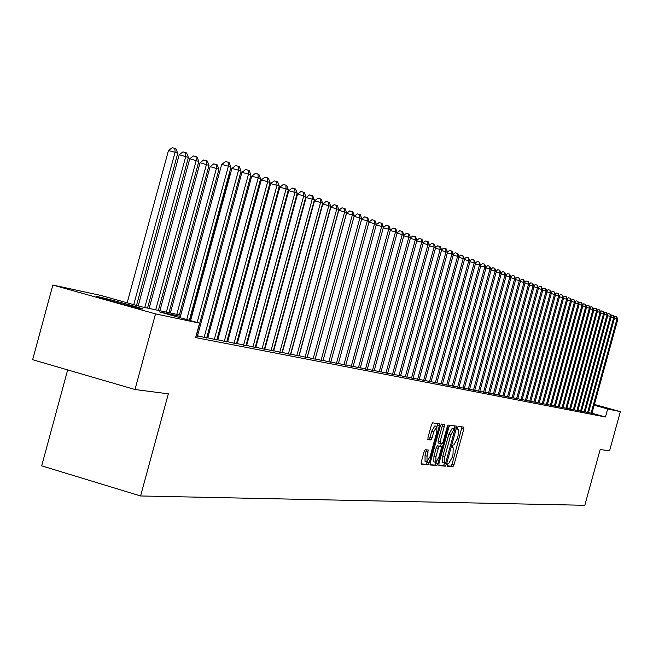 <?xml version="1.0" encoding="UTF-8"?>
<svg xmlns="http://www.w3.org/2000/svg" width="653" height="653" viewBox="0 0 653 653"><rect width="100%" height="100%" fill="white"/><g stroke="black" fill="none" stroke-linecap="round" stroke-linejoin="round"><path stroke-width="0.98" d="M447.24 464.838L447.207 466.258L452.937 466.691L454.015 464.756L463.761 429.168L463.81 427.119L458.169 426.352L457.418 427.699L457.386 429.135L458.235 429.266L458.096 435.829L457.271 438.816L453.819 444.995L453.084 444.913L452.325 446.268L452.292 447.705L453.174 447.811L453.027 454.325L452.211 457.304L448.742 463.532L447.999 463.475L447.24 464.838M98.317 296.756C105.819 298.315 135.865 306.469 141.611 308.502L142.86 309.049L141.015 308.755C134.004 307.326 103.607 299.09 97.664 297.001L96.309 296.421L98.317 296.756M594.352 404.55L599.887 406.19L594.287 404.803M425.25 449.713L424.099 451.729L421.234 462.202L421.201 464.307L428.074 464.83L429.209 462.822L439.314 425.903L439.347 423.789L432.596 422.858L431.453 424.858L427.993 437.518L427.96 439.649L430.907 439.983L432.049 437.983L433.755 431.739L436.881 426.45L436.8 432.115L430.131 456.447L426.964 461.785L427.062 456.186L428.213 450.007L425.25 449.713M594.385 404.436L620.35 411.635L609.584 450.766L600.156 449.55L584.819 505.3L140.591 495.97L168.335 393.824L134.991 389.514L155.512 313.889L52.852 285.026L101.003 295.483L140.673 306.616L180.726 315.211M620.35 411.635L607.665 408.974L594.173 405.227M180.416 316.354L159.316 311.856L199.573 323.153L195.647 337.593L605.462 416.998L607.665 408.974M199.573 323.153L155.512 313.889M438.947 463.581L438.947 465.646L445.428 466.136L446.521 464.177L456.382 428.18L456.423 426.115L450.015 425.234L448.913 427.184L438.947 463.581M429.984 464.544L436.865 465.491L430.213 464.993M442.44 424.205L442.236 425.993L444.236 426.564L444.269 424.458L441.42 424.066L440.302 426.034L430.205 462.904L430.164 464.985M444.236 426.564L440.163 441.428L440.122 443.518L442.024 443.722L443.134 441.755L447.354 426.344L448.154 424.989L448.121 426.45L437.975 463.508L436.865 465.491M588.516 412.582L591.936 413.357M585.023 411.896L588.484 412.688M581.488 411.202L584.998 412.002M577.897 410.492L581.456 411.308M574.265 409.782L577.872 410.606M570.583 409.064L574.232 409.896M566.853 408.329L570.551 409.17M563.066 407.586L566.82 408.443M559.229 406.835L563.033 407.701M555.344 406.068L559.197 406.95M551.401 405.293L555.311 406.19M547.402 404.509L551.361 405.415M543.345 403.717L547.361 404.631M539.231 402.909L543.304 403.84M535.052 402.085L539.19 403.032M530.824 401.252L535.019 402.215M526.522 400.411L530.783 401.391M522.163 399.554L526.489 400.542M517.747 398.689L522.131 399.693M513.258 397.808L517.707 398.828M508.695 396.91L513.217 397.946M504.075 396.004L508.654 397.057M499.374 395.081L504.034 396.151M494.607 394.143L499.333 395.228M489.766 393.196L494.566 394.298M484.844 392.233L489.717 393.343M479.849 391.245L484.804 392.38M474.772 390.249L479.808 391.408M469.613 389.237L474.731 390.412M464.373 388.209L469.572 389.4M459.051 387.164L464.332 388.372M453.639 386.103L459.002 387.327M433.902 461.834L435.829 462.389L438.93 457.116L441.248 448.652L441.248 446.562L439.379 446.374L438.269 448.35L435.935 456.855L435.829 462.389M448.138 385.017L453.59 386.274M442.546 383.923L448.089 385.197M436.857 382.805L442.497 384.095M431.07 381.67L436.808 382.985M425.185 380.511L431.021 381.85M419.202 379.336L425.136 380.699M413.112 378.144L419.153 379.524M406.917 376.928L413.063 378.332M400.615 375.687L406.868 377.116M394.2 374.422L400.558 375.883M387.662 373.141L394.143 374.626M381.009 371.835L387.604 373.345M374.234 370.504L380.952 372.047M367.337 369.149L374.177 370.716M360.309 367.761L367.28 369.361M353.142 366.357L360.244 367.99M345.845 364.921L353.085 366.586M338.409 363.46L345.78 365.158M330.826 361.974L338.344 363.697M323.096 360.448L330.761 362.211M315.211 358.897L323.023 360.701M307.163 357.322L315.138 359.15M298.96 355.705L307.098 357.575M290.585 354.057L298.886 355.967M282.039 352.383L290.512 354.326M273.321 350.661L281.965 352.653M264.408 348.914L273.24 350.947M255.315 347.127L264.334 349.2M246.026 345.298L255.233 347.412M236.525 343.429L245.944 345.592M226.828 341.519L236.443 343.731M216.902 339.568L226.738 341.829M206.764 337.577L216.82 339.887M196.39 335.536L206.674 337.903M196.088 335.985L198.088 336.377L196.3 335.871M605.462 416.998L591.969 413.243M265.183 347.894L264.71 347.804M256.172 346.114L255.617 346.008M246.965 344.302L246.328 344.172M237.561 342.441L236.835 342.303M227.954 340.548L227.13 340.384M218.135 338.605L217.212 338.425M208.103 336.621L207.074 336.426M197.835 334.597L196.708 334.377M264.906 348.914L264.432 348.824M255.886 347.151L255.339 347.037M246.679 345.339L246.042 345.217M237.276 343.494L236.549 343.356M227.668 341.609L226.844 341.454M217.841 339.682L216.918 339.503M207.801 337.715L206.781 337.511M197.541 335.699L196.406 335.479M67.667 369.908L41.686 465.858L140.591 495.97M134.991 389.514L32.65 359.705L52.852 285.026M190.178 317.236L191.419 317.505M200.749 319.505L201.875 319.75M211.074 321.717L212.094 321.937M221.171 323.888L222.085 324.084M231.048 326.002L231.864 326.182M240.704 328.075L241.43 328.23M250.156 330.108L250.793 330.238M259.404 332.091L259.951 332.206M268.465 334.034L268.93 334.132M268.644 335.169L268.179 335.071M259.674 333.25L259.119 333.136M250.507 331.3L249.87 331.161M241.137 329.3L240.41 329.145M231.57 327.259L230.754 327.088M221.791 325.178L220.869 324.982M211.792 323.039L210.772 322.827M201.573 320.86L200.438 320.623M191.117 318.631L189.876 318.37M447.076 465.834L450.994 466.128L452.072 464.193L462.03 426.874M454.153 428.58L454.627 425.862M438.726 465.205L443.469 465.565L444.677 463.189M445.599 463.287L455.035 428.833L454.259 428.727L450.766 434.939L444.824 456.651L444.669 463.189L445.599 463.287M455.043 428.833L453.068 428.27L455.035 428.833M442.701 462.618L444.669 463.189L442.701 462.618L442.848 456.08L448.791 434.376L452.292 428.164L453.068 428.27M442.236 425.993L438.163 440.857L438.13 442.938L440.114 443.509L438.13 442.938M441.273 443.64L440.53 446.358M436.139 462.389L435.992 462.936L437.975 463.508M439.257 445.991L441.248 446.562L437.388 445.803L436.269 447.778L433.943 456.276L433.837 461.81M434.874 464.912L435.992 462.936M425.046 461.23L425.046 455.598L426.376 449.819M436.808 426.425L434.865 425.87L431.739 431.16L433.755 431.739M427.772 439.273L428.89 439.396L430.025 437.404L431.739 431.16M436.979 426.507L437.51 423.528M421.014 463.867L426.066 464.25L427.323 461.785M591.063 413.235L616.971 319.015L617.787 319.333L591.92 413.406M614.147 317.007L615.02 316.272L616.603 316.697L616.971 319.015L614.424 318.338M616.603 316.697L617.787 319.333M587.602 412.565L613.681 317.717L614.506 318.044L588.475 412.729M610.833 315.709L611.714 314.966L613.314 315.391L613.681 317.717L611.102 317.031M613.314 315.391L614.506 318.044M584.1 411.88L610.343 316.411L611.184 316.738L584.982 412.051M607.461 314.395L608.376 313.636L609.975 314.06L610.343 316.411L607.731 315.709M609.975 314.06L611.184 316.738M580.55 411.186L606.964 315.081L607.812 315.415L581.439 411.357M604.058 313.065L604.98 312.289L606.596 312.722L606.964 315.081L604.319 314.379M606.596 312.722L607.812 315.415M576.95 410.476L603.543 313.734L604.4 314.069L577.856 410.655M600.605 311.718L601.552 310.926L603.176 311.359L603.543 313.734L600.858 313.016M603.176 311.359L604.4 314.069M573.31 409.766L600.074 312.371L600.94 312.714L574.224 409.945M597.103 310.346L598.066 309.538L599.707 309.979L600.074 312.371L597.356 311.644M599.707 309.979L600.94 312.714M569.612 409.039L596.556 310.983L597.438 311.334L570.542 409.227M593.553 308.967L594.54 308.143L596.189 308.575L596.556 310.983L593.797 310.248M596.189 308.575L597.438 311.334M565.865 408.313L592.989 309.579L593.887 309.938L566.804 408.492M589.953 307.563L590.965 306.722L592.622 307.163L592.989 309.579L590.198 308.836M592.622 307.163L593.887 309.938M562.07 407.57L589.373 308.159L590.279 308.518L563.025 407.75M586.304 306.143L587.341 305.278L589.006 305.726L589.373 308.159L586.541 307.408M589.006 305.726L590.279 308.518M558.217 406.811L585.708 306.722L586.631 307.081L559.188 407.007M582.607 304.698L583.668 303.816L585.341 304.265L585.708 306.722L582.835 305.955M585.341 304.265L586.631 307.081M554.315 406.052L581.994 305.261L582.933 305.628L555.295 406.239M578.86 303.237L579.937 302.339L581.627 302.788L581.994 305.261L579.08 304.486M581.627 302.788L582.933 305.628M550.357 405.276L578.231 303.776L579.178 304.151L551.352 405.472M575.056 301.751L576.158 300.837L577.856 301.294L578.231 303.776L575.277 302.992M577.856 301.294L579.178 304.151M546.341 404.493L574.411 302.274L575.366 302.649L547.353 404.689M571.204 300.249L572.33 299.319L574.036 299.768L574.411 302.274L571.416 301.482M574.036 299.768L575.366 302.649M542.268 403.693L570.534 300.747L571.506 301.131L543.296 403.897M567.294 298.731L568.445 297.776L570.167 298.233L570.534 300.747L567.498 299.939M570.167 298.233L571.506 301.131M538.137 402.885L566.6 299.205L567.588 299.596L539.182 403.089M563.327 297.18L564.502 296.209L566.233 296.666L566.6 299.205L563.523 298.388M566.233 296.666L567.588 299.596M533.95 402.068L562.617 297.637L563.621 298.029L535.003 402.272M559.295 295.613L560.503 294.617L562.249 295.083L562.617 297.637L559.49 296.805M562.249 295.083L563.621 298.029M529.697 401.236L558.568 296.046L559.588 296.446L530.767 401.448M555.213 294.021L556.446 293.009L558.201 293.475L558.568 296.046L555.401 295.205M558.201 293.475L559.588 296.446M525.387 400.395L554.47 294.43L555.499 294.838L526.473 400.607M551.075 292.413L552.332 291.369L554.095 291.842L554.47 294.43L551.246 293.572M554.095 291.842L555.499 294.838M521.012 399.538L550.299 292.789L551.352 293.205L522.114 399.75M546.863 290.773L548.153 289.712L549.932 290.185L550.299 292.789L547.034 291.924M549.932 290.185L551.352 293.205M516.572 398.665L546.071 291.132L547.141 291.548L517.69 398.885M542.602 289.116L543.916 288.03L545.704 288.504L546.071 291.132L542.757 290.25M545.704 288.504L547.141 291.548M512.066 397.783L541.786 289.442L542.863 289.867L513.201 398.012M538.268 287.426L539.615 286.324L541.419 286.798L541.786 289.442L538.415 288.553M541.419 286.798L542.863 289.867M507.487 396.893L537.427 287.728L538.529 288.161L508.638 397.114M533.868 285.712L535.248 284.586L537.06 285.067L537.427 287.728L534.015 286.822M537.06 285.067L538.529 288.161M502.843 395.987L533.011 285.99L534.121 286.43L504.018 396.208M529.403 283.982L530.807 282.822L532.644 283.312L533.011 285.99L529.542 285.067M532.644 283.312L534.121 286.43M498.133 395.065L528.522 284.226L529.648 284.667L499.316 395.294M524.873 282.218L526.31 281.035L528.155 281.525L528.522 284.226L524.996 283.288M528.155 281.525L529.648 284.667M493.341 394.126L523.967 282.431L525.11 282.888L494.55 394.363M520.27 280.423L521.739 279.223L523.6 279.713L523.967 282.431L520.384 281.484M523.6 279.713L525.11 282.888M488.477 393.171L519.331 280.61L520.498 281.068L489.701 393.416M515.592 278.602L517.094 277.378L518.972 277.876L519.331 280.61L515.699 279.647M518.972 277.876L520.498 281.068M483.538 392.208L514.629 278.766L515.813 279.231L484.787 392.453M510.85 276.758L512.385 275.501L514.27 276.007L514.629 278.766L510.94 277.786M514.27 276.007L515.813 279.231M478.527 391.229L509.854 276.888L511.062 277.354L479.784 391.474M506.026 274.889L507.593 273.599L509.495 274.105L509.854 276.888L506.108 275.892M509.495 274.105L511.062 277.354M473.425 390.233L505.006 274.978L506.23 275.46L474.707 390.478M501.12 272.978L502.728 271.672L504.638 272.179L505.006 274.978L501.194 273.966M504.638 272.179L506.23 275.46M468.25 389.212L500.076 273.036L501.316 273.525L469.556 389.474M496.141 271.044L497.79 269.705L499.716 270.22L500.076 273.036L496.207 272.015M499.716 270.22L501.316 273.525M462.985 388.184L495.064 271.068L496.329 271.566L464.307 388.445M491.08 269.077L492.762 267.714L494.705 268.228L495.064 271.068L491.129 270.024M494.705 268.228L496.329 271.566M457.639 387.139L489.979 269.069L491.26 269.567L458.986 387.4M485.938 267.085L487.66 265.681L489.611 266.204L489.979 269.069L485.979 268.008M489.611 266.204L491.26 269.567M452.203 386.078L484.804 267.028L486.101 267.542L453.574 386.347M480.706 265.053L482.469 263.624L484.444 264.147L484.804 267.028L480.73 265.951M484.444 264.147L486.101 267.542M446.676 385.001L479.539 264.963L480.861 265.485L448.072 385.27M475.392 262.988L477.196 261.526L479.18 262.049L479.539 264.963L475.408 263.869M479.18 262.049L480.861 265.485M441.061 383.899L474.192 262.857L475.539 263.388L442.473 384.176M469.989 260.89L471.833 259.396L473.833 259.927L474.192 262.857L469.989 261.747M473.833 259.927L475.539 263.388M435.347 382.78L468.756 260.718L470.119 261.257L436.784 383.058M464.495 258.759L466.381 257.233L468.397 257.764L468.756 260.718L464.479 259.592M468.397 257.764L470.119 261.257M429.535 381.646L463.222 258.539L464.61 259.086L430.996 381.932M458.904 256.588L460.838 255.029L462.863 255.56L463.222 258.539L458.871 257.396M462.863 255.56L464.61 259.086M423.626 380.487L457.598 256.327L459.01 256.89L425.111 380.781M453.215 254.384L455.198 252.784L457.239 253.323L457.598 256.327L453.174 255.16M457.239 253.323L457.81 253.552L459.01 256.89M417.618 379.311L451.876 254.082L453.313 254.646L419.128 379.605M447.427 252.14L449.46 250.507L451.517 251.054L451.876 254.082L447.37 252.891M451.517 251.054L452.096 251.283L453.313 254.646M411.496 378.12L446.048 251.789L447.517 252.368L413.039 378.414M441.542 249.854L443.616 248.189L445.697 248.736L446.048 251.789L441.469 250.581M445.697 248.736L446.285 248.973L447.517 252.368M405.276 376.895L440.122 249.454L441.616 250.042L406.843 377.205M435.551 247.528L437.673 245.83L439.771 246.385L440.122 249.454L435.461 248.23M439.771 246.385L440.367 246.622L441.616 250.042M398.942 375.663L434.09 247.087L435.608 247.683L400.534 375.973M429.454 245.169L431.633 243.43L433.747 243.985L434.09 247.087L429.348 245.83M433.747 243.985L434.351 244.222L435.608 247.683M392.494 374.398L427.952 244.671L429.494 245.275L394.118 374.716M423.25 242.761L425.478 240.981L427.609 241.545L427.952 244.671L423.12 243.398M427.609 241.545L428.229 241.79L429.494 245.275M385.931 373.116L421.699 242.214L423.275 242.834L387.58 373.434M416.932 240.312L419.21 238.492L421.356 239.055L421.699 242.214L416.785 240.916M421.356 239.055L421.985 239.308L423.275 242.834M379.246 371.81L415.341 239.708L416.941 240.337L380.928 372.137M374.153 370.814L410.484 237.798L412.827 235.962L414.998 236.525L415.341 239.708L410.329 238.386M414.998 236.525L415.635 236.786L416.941 240.337M403.889 235.325L406.329 233.374L408.517 233.954L409.17 234.215L410.484 237.798L403.75 235.815M372.439 370.48L408.851 237.161L408.517 233.954M365.5 369.116L402.256 234.566L403.913 235.219L367.247 369.459M397.171 232.77L399.718 230.746L401.921 231.325L402.256 234.566L397.057 233.194M401.921 231.325L402.583 231.595L403.913 235.219M358.44 367.737L395.53 231.913L397.22 232.582L360.219 368.088M390.323 230.174L392.975 228.068L395.196 228.656L395.53 231.913L390.233 230.525M395.196 228.656L395.873 228.925L397.22 232.582M351.241 366.333L388.674 229.219L390.396 229.897L353.053 366.684M383.352 227.522L386.103 225.342L388.347 225.93L388.674 229.219L383.27 227.799M388.347 225.93L389.033 226.207L390.396 229.897M343.911 364.896L381.687 226.477L383.45 227.162L345.755 365.256M376.242 224.82L379.099 222.559L381.36 223.155L381.687 226.477L376.185 225.024M381.36 223.155L382.07 223.432L383.45 227.162M336.434 363.435L374.569 223.677L376.365 224.379L338.319 363.803M368.994 222.069L371.965 219.726L374.242 220.322L374.569 223.677L368.961 222.2M374.242 220.322L374.961 220.608L376.365 224.379M321.415 207.866L321.186 208.707M321.986 205.744L322.182 206.25M328.81 361.942L367.312 220.82L369.141 221.538L330.728 362.317M361.599 219.269L364.692 216.837L366.994 217.441L367.312 220.82L361.591 219.318M366.994 217.441L367.721 217.735L369.141 221.538M313.571 204.373L313.473 203.222M321.039 360.423L359.909 217.906L361.77 218.641L322.998 360.807M315.236 358.905L354.106 216.38L359.909 217.906L359.591 214.494L360.342 214.796L361.77 218.641M354.106 216.38L357.273 213.89L359.591 214.494M305.171 199.214L305.628 199.361M304.78 202.454L304.322 202.332M305.498 199.842L305.449 199.287M313.114 358.872L352.359 214.943L354.261 215.686L315.113 359.264M307.261 357.346L346.506 213.4L352.359 214.943L352.049 211.499L352.808 211.801L354.261 215.686M346.506 213.4L349.706 210.886L352.049 211.499M296.478 195.9L297.017 196.039M296.16 199.189L295.621 199.051M305.033 357.289L344.662 211.907L346.604 212.674L307.065 357.689M299.123 355.754L338.752 210.356L344.662 211.907L344.351 208.438L345.127 208.748L346.604 212.674M338.752 210.356L341.992 207.817L344.351 208.438M287.598 192.513L288.226 192.684M287.361 195.859L286.732 195.696M296.78 355.681L336.809 208.821L338.785 209.597L298.862 356.081M290.814 354.122L330.842 207.254L336.809 208.821L336.499 205.32L337.291 205.63L338.785 209.597M330.842 207.254L334.116 204.691L336.499 205.32M278.521 189.06L279.239 189.248M278.366 192.455L277.656 192.268M288.365 354.032L328.786 205.671L330.81 206.462L290.487 354.448M282.341 352.465L322.77 204.087L328.786 205.671L328.492 202.128L329.3 202.454L330.81 206.462M322.77 204.087L326.084 201.499L328.492 202.128M269.134 185.958L270.064 185.738M269.183 188.978L268.367 188.766M279.77 352.351L320.607 202.446L322.664 203.263L281.933 352.775M273.697 350.767L314.526 200.855L320.607 202.446L320.313 198.879L321.137 199.206L322.664 203.263M314.526 200.855L317.88 198.243L320.313 198.879M259.788 185.428L258.882 185.191M259.421 183.207L260.645 182.26M271.003 350.637L312.248 199.165L314.354 199.989L273.207 351.069M264.865 349.045L306.118 197.557L312.248 199.165L311.963 195.557L312.803 195.892L314.354 199.989M306.118 197.557L309.506 194.912L311.963 195.557M250.189 181.803L249.177 181.534M249.479 180.408L250.85 179.355M262.041 348.882L303.718 195.81L305.873 196.651L264.302 349.322M255.854 347.274L297.523 194.186L303.718 195.81L303.433 192.17L304.298 192.513L305.873 196.651M297.523 194.186L300.96 191.517L303.433 192.17M240.369 178.089L239.251 177.804M239.316 177.567L240.826 176.408M252.899 347.094L295.009 192.382L297.205 193.247L255.201 347.543M246.646 345.47L288.757 190.741L295.009 192.382L294.732 188.701L295.605 189.052L297.205 193.247M288.757 190.741L292.226 188.056L294.732 188.701M230.321 174.302L229.627 174.122L190.717 317.35M229.627 174.122L230.566 173.404M243.553 345.266L286.104 188.88L288.348 189.762L245.903 345.723M237.243 343.633L279.794 187.231L286.104 188.88L285.834 185.166L286.732 185.525L288.348 189.762M279.794 187.231L283.312 184.505L285.834 185.166M220.045 170.425L180.661 315.195M234.003 343.396L277.011 185.305L279.304 186.203L236.41 343.87M227.628 341.748L270.636 183.64L277.011 185.305L276.741 181.55L277.664 181.918L279.304 186.203M270.636 183.64L274.195 180.889L276.741 181.55M179.387 314.926L218.951 169.225L210.127 166.613L170.384 312.991M210.127 166.613L213.735 163.862L216.282 164.523L216.486 168.27L176.816 314.371M216.282 164.523L217.269 164.907L218.951 169.225M224.24 341.486L267.714 181.648L270.056 182.562L226.705 341.968M217.808 339.821L261.273 179.967L267.714 181.648L267.452 177.861L268.391 178.228L270.056 182.562M261.273 179.967L264.881 177.192L267.452 177.861M169.005 312.697L208.993 165.38L200.055 162.736L159.887 310.738M200.055 162.736L203.712 159.952L206.275 160.622L206.47 164.409L166.376 312.134M206.275 160.622L207.287 161.013L208.993 165.38M214.266 339.536L258.204 177.91L260.604 178.849L216.78 340.033M207.768 337.854L251.707 176.212L258.204 177.91L257.959 174.082L258.914 174.465L260.604 178.849M251.707 176.212L255.356 173.404L257.959 174.082M158.393 310.42L198.814 161.454L189.754 158.769L149.145 308.436M189.754 158.769L193.451 155.961L196.047 156.638L196.235 160.458L155.7 309.84M196.047 156.638L197.084 157.038L198.814 161.454M204.062 337.544L248.491 174.082L250.94 175.045L206.634 338.042M197.5 335.846L241.92 172.368L248.491 174.082L248.246 170.221L249.226 170.613L250.94 175.045M241.92 172.368L245.618 169.535L248.246 170.221M147.537 308.094L188.407 157.438L179.216 154.712L138.207 305.922M179.216 154.712L182.971 151.88L185.591 152.557L185.77 156.418L144.786 307.498M185.591 152.557L186.644 152.973L188.407 157.438M197.165 322.476L238.549 170.172L241.055 171.159L196.259 336.017M190.57 320.631L231.913 168.441L238.549 170.172L238.312 166.27L239.316 166.67L241.055 171.159M231.913 168.441L235.66 165.584L238.312 166.27M136.501 305.449L177.755 153.333L175.061 152.288L168.441 150.565L127.164 302.821M168.441 150.565L172.245 147.7L174.89 148.386L175.061 152.288L133.734 304.673M174.89 148.386L175.967 148.811L177.755 153.333M186.717 319.546L228.379 166.172L230.942 167.184L189.354 320.288M180.057 317.676L221.677 164.425L228.379 166.172L228.15 162.23L229.179 162.638L230.942 167.184M221.677 164.425L225.473 161.536L228.15 162.23M461.818 428.613L463.761 429.168M452.072 464.193L454.015 464.756M450.994 466.128L452.937 466.691M454.415 427.625L456.382 428.18M444.562 463.606L446.521 464.177M443.469 465.565L445.428 466.136M452.292 428.164L454.259 428.727M448.791 434.376L450.766 434.939M442.848 456.08L444.824 456.651M438.163 440.857L440.163 441.428M447.387 426.238L448.121 426.45M433.943 456.276L435.935 456.855M437.388 445.803L439.379 446.374M436.269 447.778L438.269 448.35M426.164 451.525L428.18 452.113M425.046 455.598L427.062 456.186M430.025 437.404L432.049 437.983M428.89 439.396L430.907 439.983M437.306 425.332L439.314 425.903M427.201 462.242L429.209 462.822M426.066 464.25L428.074 464.83M424.956 461.206L426.964 461.785"/></g></svg>
